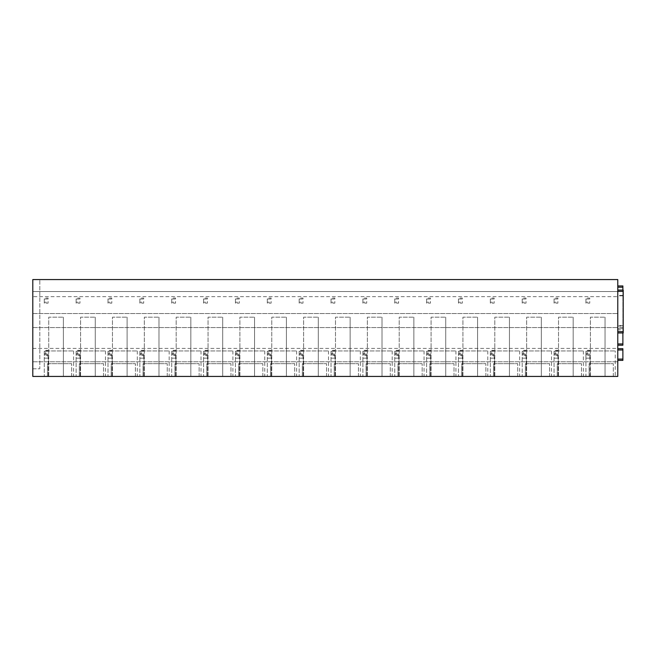 <?xml version="1.0" encoding="UTF-8"?>
<svg xmlns="http://www.w3.org/2000/svg" width="656" height="656" viewBox="0 0 656 656"><rect width="100%" height="100%" fill="white"/><g stroke="black" fill="none" stroke-linecap="round" stroke-linejoin="round"><path stroke-width="0.49" stroke-dasharray="3.28 2.46" d="M622.88 285.942L617.78 285.942L617.78 287.213L617.78 285.942L622.88 285.942L622.88 345.204L617.78 345.204L617.78 329.911L622.88 329.911L622.88 290.083M622.88 295.413L617.78 295.413L617.78 287.213L617.78 345.204M622.88 332.969L622.88 329.911M622.88 328.64L617.78 328.64L622.88 328.64L617.78 328.64L617.78 329.911M617.78 328.64L617.78 295.831L622.88 295.831M617.78 295.413L617.78 295.831M617.78 348.713L617.78 349.984L617.78 348.713L622.88 348.713L622.88 360.374L617.78 360.374L617.78 359.094L617.78 360.374L622.88 360.374M617.78 349.984L617.78 359.094L617.78 349.984L622.88 349.984M32.8 296.651L32.8 376.429L617.78 376.429L617.78 279.571L32.8 279.571L39.811 279.571L32.8 279.571L32.8 291.551L617.78 291.551L32.8 291.551L32.8 296.651L617.78 296.651M617.78 290.083L617.78 332.969L617.78 290.083M32.8 313.535L617.78 313.535L32.8 313.535M32.8 327.557L617.78 327.557L32.8 327.557M32.8 348.393L617.78 348.393M32.8 361.776L617.78 361.776L32.8 361.776M32.8 368.787L32.8 279.571L32.8 368.787L39.811 368.787L39.811 279.571L39.811 368.787L32.8 368.787M45.543 350.944L73.587 350.944L45.543 350.944L45.543 353.682L46.092 353.682L45.543 353.682M47.453 376.429L47.453 363.686L71.668 363.686L47.453 363.686L47.453 376.429L71.668 376.429L47.453 376.429M71.668 376.429L71.668 363.686L71.668 376.429M48.733 376.429L48.733 317.168L63.386 317.168L48.733 317.168L48.733 376.429L63.386 376.429L63.386 317.168L63.386 376.429L48.733 376.429M73.587 350.944L73.587 376.429L48.298 376.429L48.298 358.143C47.863 355.38 47.134 353.887 46.092 353.682L44.272 353.682L44.272 376.429L44.272 353.682L46.092 353.682L44.272 353.682M46.092 353.682C47.134 353.887 47.863 355.372 48.298 358.143L44.272 358.143L48.298 358.143L48.298 376.429L44.272 376.429L73.587 376.429M77.408 350.944L105.444 350.944L77.408 350.944L77.408 353.682L77.957 353.682L77.408 353.682M79.319 376.429L79.319 363.686L103.533 363.686L79.319 363.686L79.319 376.429L103.533 376.429L79.319 376.429M103.533 376.429L103.533 363.686L103.533 376.429M80.59 376.429L80.59 317.168L95.251 317.168L80.59 317.168L80.59 376.429L95.251 376.429L95.251 317.168L95.251 376.429L80.59 376.429M105.444 350.944L105.444 376.429L80.163 376.429L80.163 358.143C79.729 355.38 78.991 353.887 77.957 353.682L76.129 353.682L76.129 376.429L76.129 353.682L77.957 353.682L76.129 353.682M77.957 353.682C78.991 353.887 79.729 355.372 80.163 358.143L76.129 358.143L80.163 358.143L80.163 376.429L76.129 376.429L105.444 376.429M109.265 350.944L137.309 350.944L109.265 350.944L109.265 353.682L109.814 353.682L109.265 353.682M111.184 376.429L111.184 363.686L135.398 363.686L111.184 363.686L111.184 376.429L135.398 376.429L111.184 376.429M135.398 376.429L135.398 363.686L135.398 376.429M112.455 376.429L112.455 317.168L127.108 317.168L112.455 317.168L112.455 376.429L127.108 376.429L127.108 317.168L127.108 376.429L112.455 376.429M137.309 350.944L137.309 376.429L112.028 376.429L112.028 358.143C111.594 355.38 110.856 353.887 109.814 353.682L107.994 353.682L107.994 376.429L107.994 353.682L109.814 353.682L107.994 353.682M109.814 353.682C110.856 353.887 111.594 355.372 112.028 358.143L107.994 358.143L112.028 358.143L112.028 376.429L107.994 376.429L137.309 376.429M141.13 350.944L169.166 350.944L141.13 350.944L141.13 353.682L141.68 353.682L141.13 353.682M143.041 376.429L143.041 363.686L167.255 363.686L143.041 363.686L143.041 376.429L167.255 376.429L143.041 376.429M167.255 376.429L167.255 363.686L167.255 376.429M144.32 376.429L144.32 317.168L158.973 317.168L144.32 317.168L144.32 376.429L158.973 376.429L158.973 317.168L158.973 376.429L144.32 376.429M169.166 350.944L169.166 376.429L143.885 376.429L143.885 358.143C143.451 355.38 142.721 353.887 141.68 353.682L139.859 353.682L139.859 376.429L139.859 353.682L141.68 353.682L139.859 353.682M141.68 353.682C142.713 353.887 143.451 355.372 143.885 358.143L139.859 358.143L143.885 358.143L143.885 376.429L139.859 376.429L169.166 376.429M172.995 350.944L201.031 350.944L172.995 350.944L172.995 353.682L173.545 353.682L172.995 353.682M174.906 376.429L174.906 363.686L199.121 363.686L174.906 363.686L174.906 376.429L199.121 376.429L174.906 376.429M199.121 376.429L199.121 363.686L199.121 376.429M176.177 376.429L176.177 317.168L190.839 317.168L176.177 317.168L176.177 376.429L190.839 376.429L190.839 317.168L190.839 376.429L176.177 376.429M201.031 350.944L201.031 376.429L175.751 376.429L175.751 358.143C175.316 355.38 174.578 353.887 173.545 353.682L171.716 353.682L171.716 376.429L171.716 353.682L173.545 353.682L171.716 353.682M173.545 353.682C174.578 353.887 175.316 355.372 175.751 358.143L171.716 358.143L175.751 358.143L175.751 376.429L171.716 376.429L201.031 376.429M204.852 350.944L232.896 350.944L204.852 350.944L204.852 353.682L205.402 353.682L204.852 353.682M206.763 376.429L206.763 363.686L230.978 363.686L206.763 363.686L206.763 376.429L230.978 376.429L206.763 376.429M230.978 376.429L230.978 363.686L230.978 376.429M208.042 376.429L208.042 317.168L222.696 317.168L208.042 317.168L208.042 376.429L222.696 376.429L222.696 317.168L222.696 376.429L208.042 376.429M232.896 350.944L232.896 376.429L207.608 376.429L207.608 358.143C207.173 355.38 206.443 353.887 205.402 353.682L203.581 353.682L203.581 376.429L203.581 353.682L205.402 353.682L203.581 353.682M205.402 353.682C206.443 353.887 207.173 355.372 207.608 358.143L203.581 358.143L207.608 358.143L207.608 376.429L203.581 376.429L232.896 376.429M236.718 350.944L264.753 350.944L236.718 350.944L236.718 353.682L237.267 353.682L236.718 353.682M238.628 376.429L238.628 363.686L262.843 363.686L238.628 363.686L238.628 376.429L262.843 376.429L238.628 376.429M262.843 376.429L262.843 363.686L262.843 376.429M239.899 376.429L239.899 317.168L254.561 317.168L239.899 317.168L239.899 376.429L254.561 376.429L254.561 317.168L254.561 376.429L239.899 376.429M264.753 350.944L264.753 376.429L239.473 376.429L239.473 358.143C239.038 355.38 238.3 353.887 237.267 353.682L235.438 353.682L235.438 376.429L235.438 353.682L237.267 353.682L235.438 353.682M237.267 353.682C238.3 353.887 239.038 355.372 239.473 358.143L235.438 358.143L239.473 358.143L239.473 376.429L235.438 376.429L264.753 376.429M268.575 350.944L296.619 350.944L268.575 350.944L268.575 353.682L269.124 353.682L268.575 353.682M270.493 376.429L270.493 363.686L294.708 363.686L270.493 363.686L270.493 376.429L294.708 376.429L270.493 376.429M294.708 376.429L294.708 363.686L294.708 376.429M271.764 376.429L271.764 317.168L286.418 317.168L271.764 317.168L271.764 376.429L286.418 376.429L286.418 317.168L286.418 376.429L271.764 376.429M296.619 350.944L296.619 376.429L271.338 376.429L271.338 358.143C270.903 355.38 270.165 353.887 269.124 353.682L267.304 353.682L267.304 376.429L267.304 353.682L269.124 353.682L267.304 353.682M269.124 353.682C270.165 353.887 270.903 355.372 271.338 358.143L267.304 358.143L271.338 358.143L271.338 376.429L267.304 376.429L296.619 376.429M300.44 350.944L328.476 350.944L300.44 350.944L300.44 353.682L300.989 353.682L300.44 353.682M302.35 376.429L302.35 363.686L326.565 363.686L302.35 363.686L302.35 376.429L326.565 376.429L302.35 376.429M326.565 376.429L326.565 363.686L326.565 376.429M303.63 376.429L303.63 317.168L318.283 317.168L303.63 317.168L303.63 376.429L318.283 376.429L318.283 317.168L318.283 376.429L303.63 376.429M328.476 350.944L328.476 376.429L303.195 376.429L303.195 358.143C302.76 355.38 302.022 353.887 300.989 353.682L299.169 353.682L299.169 376.429L299.169 353.682L300.989 353.682L299.169 353.682M300.989 353.682C302.022 353.887 302.76 355.372 303.195 358.143L299.169 358.143L303.195 358.143L303.195 376.429L299.169 376.429L328.476 376.429M332.305 350.944L360.341 350.944L332.305 350.944L332.305 353.682L332.854 353.682L332.305 353.682M334.216 376.429L334.216 363.686L358.43 363.686L334.216 363.686L334.216 376.429L358.43 376.429L334.216 376.429M358.43 376.429L358.43 363.686L358.43 376.429M335.487 376.429L335.487 317.168L350.14 317.168L335.487 317.168L335.487 376.429L350.14 376.429L350.14 317.168L350.14 376.429L335.487 376.429M360.341 350.944L360.341 376.429L335.06 376.429L335.06 358.143C334.626 355.38 333.888 353.887 332.854 353.682L331.026 353.682L331.026 376.429L331.026 353.682L332.854 353.682L331.026 353.682M332.854 353.682C333.888 353.887 334.626 355.372 335.06 358.143L331.026 358.143L335.06 358.143L335.06 376.429L331.026 376.429L360.341 376.429M364.162 350.944L392.198 350.944L364.162 350.944L364.162 353.682L364.711 353.682L364.162 353.682M366.073 376.429L366.073 363.686L390.287 363.686L366.073 363.686L366.073 376.429L390.287 376.429L366.073 376.429M390.287 376.429L390.287 363.686L390.287 376.429M367.352 376.429L367.352 317.168L382.005 317.168L367.352 317.168L367.352 376.429L382.005 376.429L382.005 317.168L382.005 376.429L367.352 376.429M392.198 350.944L392.198 376.429L366.917 376.429L366.917 358.143C366.483 355.38 365.753 353.887 364.711 353.682L362.891 353.682L362.891 376.429L362.891 353.682L364.711 353.682L362.891 353.682M364.711 353.682C365.753 353.887 366.483 355.372 366.917 358.143L362.891 358.143L366.917 358.143L366.917 376.429L362.891 376.429L392.198 376.429M396.027 350.944L424.063 350.944L396.027 350.944L396.027 353.682L396.577 353.682L396.027 353.682M397.938 376.429L397.938 363.686L422.152 363.686L397.938 363.686L397.938 376.429L422.152 376.429L397.938 376.429M422.152 376.429L422.152 363.686L422.152 376.429M399.209 376.429L399.209 317.168L413.87 317.168L399.209 317.168L399.209 376.429L413.87 376.429L413.87 317.168L413.87 376.429L399.209 376.429M424.063 350.944L424.063 376.429L398.782 376.429L398.782 358.143C398.348 355.38 397.61 353.887 396.577 353.682L394.748 353.682L394.748 376.429L394.748 353.682L396.577 353.682L394.748 353.682M396.577 353.682C397.61 353.887 398.348 355.372 398.782 358.143L394.748 358.143L398.782 358.143L398.782 376.429L394.748 376.429L424.063 376.429M427.884 350.944L455.928 350.944L427.884 350.944L427.884 353.682L428.434 353.682L427.884 353.682M429.795 376.429L429.795 363.686L454.018 363.686L429.795 363.686L429.795 376.429L454.018 376.429L429.795 376.429M454.018 376.429L454.018 363.686L454.018 376.429M431.074 376.429L431.074 317.168L445.727 317.168L431.074 317.168L431.074 376.429L445.727 376.429L445.727 317.168L445.727 376.429L431.074 376.429M455.928 350.944L455.928 376.429L430.639 376.429L430.639 358.143C430.213 355.38 429.475 353.887 428.434 353.682L426.613 353.682L426.613 376.429L426.613 353.682L428.434 353.682L426.613 353.682M428.434 353.682C429.475 353.887 430.213 355.372 430.639 358.143L426.613 358.143L430.639 358.143L430.639 376.429L426.613 376.429L455.928 376.429M459.749 350.944L487.785 350.944L459.749 350.944L459.749 353.682L460.299 353.682L459.749 353.682M461.66 376.429L461.66 363.686L485.875 363.686L461.66 363.686L461.66 376.429L485.875 376.429L461.66 376.429M485.875 376.429L485.875 363.686L485.875 376.429M462.931 376.429L462.931 317.168L477.593 317.168L462.931 317.168L462.931 376.429L477.593 376.429L477.593 317.168L477.593 376.429L462.931 376.429M487.785 350.944L487.785 376.429L462.505 376.429L462.505 358.143C462.07 355.38 461.332 353.887 460.299 353.682L458.47 353.682L458.47 376.429L458.47 353.682L460.299 353.682L458.47 353.682M460.299 353.682C461.332 353.887 462.07 355.372 462.505 358.143L458.47 358.143L462.505 358.143L462.505 376.429L458.47 376.429L487.785 376.429M491.615 350.944L519.65 350.944L491.615 350.944L491.615 353.682L492.156 353.682L491.615 353.682M493.525 376.429L493.525 363.686L517.74 363.686L493.525 363.686L493.525 376.429L517.74 376.429L493.525 376.429M517.74 376.429L517.74 363.686L517.74 376.429M494.796 376.429L494.796 317.168L509.45 317.168L494.796 317.168L494.796 376.429L509.45 376.429L509.45 317.168L509.45 376.429L494.796 376.429M519.65 350.944L519.65 376.429L494.37 376.429L494.37 358.143C493.935 355.38 493.197 353.887 492.164 353.682L490.335 353.682L490.335 376.429L490.335 353.682L492.156 353.682L490.335 353.682M492.156 353.682C493.197 353.887 493.935 355.372 494.37 358.143L490.335 358.143L494.37 358.143L494.37 376.429L490.335 376.429L519.65 376.429M523.472 350.944L551.507 350.944L523.472 350.944L523.472 353.682L524.021 353.682L523.472 353.682M525.382 376.429L525.382 363.686L549.597 363.686L525.382 363.686L525.382 376.429L549.597 376.429L525.382 376.429M549.597 376.429L549.597 363.686L549.597 376.429M526.661 376.429L526.661 317.168L541.315 317.168L526.661 317.168L526.661 376.429L541.315 376.429L541.315 317.168L541.315 376.429L526.661 376.429M551.507 350.944L551.507 376.429L526.227 376.429L526.227 358.143C525.792 355.38 525.062 353.887 524.021 353.682L522.201 353.682L522.201 376.429L522.201 353.682L524.021 353.682L522.201 353.682M524.021 353.682C525.062 353.887 525.792 355.372 526.227 358.143L522.201 358.143L526.227 358.143L526.227 376.429L522.201 376.429L551.507 376.429M555.337 350.944L583.373 350.944L555.337 350.944L555.337 353.682L555.886 353.682L555.337 353.682M557.247 376.429L557.247 363.686L581.462 363.686L557.247 363.686L557.247 376.429L581.462 376.429L557.247 376.429M581.462 376.429L581.462 363.686L581.462 376.429M558.518 376.429L558.518 317.168L573.18 317.168L558.518 317.168L558.518 376.429L573.18 376.429L573.18 317.168L573.18 376.429L558.518 376.429M583.373 350.944L583.373 376.429L558.092 376.429L558.092 358.143C557.657 355.38 556.919 353.887 555.886 353.682L554.058 353.682L554.058 376.429L554.058 353.682L555.886 353.682L554.058 353.682M555.886 353.682C556.919 353.887 557.657 355.372 558.092 358.143L554.058 358.143L558.092 358.143L558.092 376.429L554.058 376.429L583.373 376.429M587.194 350.944L615.238 350.944L587.194 350.944L587.194 353.682L587.743 353.682L587.194 353.682M589.104 376.429L589.104 363.686L613.319 363.686L589.104 363.686L589.104 376.429L613.319 376.429L589.104 376.429M613.319 376.429L613.319 363.686L613.319 376.429M590.384 376.429L590.384 317.168L605.037 317.168L590.384 317.168L590.384 376.429L605.037 376.429L605.037 317.168L605.037 376.429L590.384 376.429M615.238 376.429L589.949 376.429L615.238 376.429L615.238 350.944M585.923 353.682L585.923 358.143L589.949 358.143L585.923 358.143L585.923 376.429L589.949 376.429L589.949 358.143C589.523 355.38 588.785 353.887 587.743 353.682L585.923 353.682L585.923 376.429L589.949 376.429L589.949 358.143C589.514 355.372 588.785 353.887 587.743 353.682L585.923 353.682L587.743 353.682M617.78 332.969L623.2 332.969L623.2 331.698L617.78 331.698M623.2 290.083L623.2 331.698M44.272 354.445L44.272 350.304L48.093 350.304L48.093 355.404L48.093 350.304L44.272 350.304L44.272 355.404L48.093 355.404L44.272 355.404L44.272 354.445L48.093 354.445M44.272 351.255L48.093 351.255M44.272 302.195L44.272 298.054L48.093 298.054L48.093 303.146L48.093 298.054L44.272 298.054L44.272 303.146L48.093 303.146L44.272 303.146L44.272 302.195L48.093 302.195M44.272 299.005L48.093 299.005M76.129 354.445L76.129 350.304L79.958 350.304L79.958 355.404L79.958 350.304L76.129 350.304L76.129 355.404L79.958 355.404L76.129 355.404L76.129 354.445L79.958 354.445M76.129 351.255L79.958 351.255M76.129 302.195L76.129 298.054L79.958 298.054L79.958 303.146L79.958 298.054L76.129 298.054L76.129 303.146L79.958 303.146L76.129 303.146L76.129 302.195L79.958 302.195M76.129 299.005L79.958 299.005M107.994 354.445L107.994 350.304L111.815 350.304L111.815 355.404L111.815 350.304L107.994 350.304L107.994 355.404L111.815 355.404L107.994 355.404L107.994 354.445L111.815 354.445M107.994 351.255L111.815 351.255M107.994 302.195L107.994 298.054L111.815 298.054L111.815 303.146L111.815 298.054L107.994 298.054L107.994 303.146L111.815 303.146L107.994 303.146L107.994 302.195L111.815 302.195M107.994 299.005L111.815 299.005M139.859 354.445L139.859 350.304L143.68 350.304L143.68 355.404L143.68 350.304L139.859 350.304L139.859 355.404L143.68 355.404L139.859 355.404L139.859 354.445L143.68 354.445M139.859 351.255L143.68 351.255M139.859 302.195L139.859 298.054L143.68 298.054L143.68 303.146L143.68 298.054L139.859 298.054L139.859 303.146L143.68 303.146L139.859 303.146L139.859 302.195L143.68 302.195M139.859 299.005L143.68 299.005M171.716 354.445L171.716 350.304L175.537 350.304L175.537 355.404L175.537 350.304L171.716 350.304L171.716 355.404L175.537 355.404L171.716 355.404L171.716 354.445L175.537 354.445M171.716 351.255L175.537 351.255M171.716 302.195L171.716 298.054L175.537 298.054L175.537 303.146L175.537 298.054L171.716 298.054L171.716 303.146L175.537 303.146L171.716 303.146L171.716 302.195L175.537 302.195M171.716 299.005L175.537 299.005M203.581 354.445L203.581 350.304L207.403 350.304L207.403 355.404L207.403 350.304L203.581 350.304L203.581 355.404L207.403 355.404L203.581 355.404L203.581 354.445L207.403 354.445M203.581 351.255L207.403 351.255M203.581 302.195L203.581 298.054L207.403 298.054L207.403 303.146L207.403 298.054L203.581 298.054L203.581 303.146L207.403 303.146L203.581 303.146L203.581 302.195L207.403 302.195M203.581 299.005L207.403 299.005M235.438 354.445L235.438 350.304L239.268 350.304L239.268 355.404L239.268 350.304L235.438 350.304L235.438 355.404L239.268 355.404L235.438 355.404L235.438 354.445L239.268 354.445M235.438 351.255L239.268 351.255M235.438 302.195L235.438 298.054L239.268 298.054L239.268 303.146L239.268 298.054L235.438 298.054L235.438 303.146L239.268 303.146L235.438 303.146L235.438 302.195L239.268 302.195M235.438 299.005L239.268 299.005M267.304 354.445L267.304 350.304L271.125 350.304L271.125 355.404L271.125 350.304L267.304 350.304L267.304 355.404L271.125 355.404L267.304 355.404L267.304 354.445L271.125 354.445M267.304 351.255L271.125 351.255M267.304 302.195L267.304 298.054L271.125 298.054L271.125 303.146L271.125 298.054L267.304 298.054L267.304 303.146L271.125 303.146L267.304 303.146L267.304 302.195L271.125 302.195M267.304 299.005L271.125 299.005M299.169 354.445L299.169 350.304L302.99 350.304L302.99 355.404L302.99 350.304L299.169 350.304L299.169 355.404L302.99 355.404L299.169 355.404L299.169 354.445L302.99 354.445M299.169 351.255L302.99 351.255M299.169 302.195L299.169 298.054L302.99 298.054L302.99 303.146L302.99 298.054L299.169 298.054L299.169 303.146L302.99 303.146L299.169 303.146L299.169 302.195L302.99 302.195M299.169 299.005L302.99 299.005M331.026 354.445L331.026 350.304L334.847 350.304L334.847 355.404L334.847 350.304L331.026 350.304L331.026 355.404L334.847 355.404L331.026 355.404L331.026 354.445L334.847 354.445M331.026 351.255L334.847 351.255M331.026 302.195L331.026 298.054L334.847 298.054L334.847 303.146L334.847 298.054L331.026 298.054L331.026 303.146L334.847 303.146L331.026 303.146L331.026 302.195L334.847 302.195M331.026 299.005L334.847 299.005M362.891 354.445L362.891 350.304L366.712 350.304L366.712 355.404L366.712 350.304L362.891 350.304L362.891 355.404L366.712 355.404L362.891 355.404L362.891 354.445L366.712 354.445M362.891 351.255L366.712 351.255M362.891 302.195L362.891 298.054L366.712 298.054L366.712 303.146L366.712 298.054L362.891 298.054L362.891 303.146L366.712 303.146L362.891 303.146L362.891 302.195L366.712 302.195M362.891 299.005L366.712 299.005M394.748 354.445L394.748 350.304L398.577 350.304L398.577 355.404L398.577 350.304L394.748 350.304L394.748 355.404L398.577 355.404L394.748 355.404L394.748 354.445L398.577 354.445M394.748 351.255L398.577 351.255M394.748 302.195L394.748 298.054L398.577 298.054L398.577 303.146L398.577 298.054L394.748 298.054L394.748 303.146L398.577 303.146L394.748 303.146L394.748 302.195L398.577 302.195M394.748 299.005L398.577 299.005M426.613 354.445L426.613 350.304L430.434 350.304L430.434 355.404L430.434 350.304L426.613 350.304L426.613 355.404L430.434 355.404L426.613 355.404L426.613 354.445L430.434 354.445M426.613 351.255L430.434 351.255M426.613 302.195L426.613 298.054L430.434 298.054L430.434 303.146L430.434 298.054L426.613 298.054L426.613 303.146L430.434 303.146L426.613 303.146L426.613 302.195L430.434 302.195M426.613 299.005L430.434 299.005M458.47 354.445L458.47 350.304L462.3 350.304L462.3 355.404L462.3 350.304L458.47 350.304L458.47 355.404L462.3 355.404L458.47 355.404L458.47 354.445L462.3 354.445M458.47 351.255L462.3 351.255M458.47 302.195L458.47 298.054L462.3 298.054L462.3 303.146L462.3 298.054L458.47 298.054L458.47 303.146L462.3 303.146L458.47 303.146L458.47 302.195L462.3 302.195M458.47 299.005L462.3 299.005M490.335 354.445L490.335 350.304L494.157 350.304L494.157 355.404L494.157 350.304L490.335 350.304L490.335 355.404L494.157 355.404L490.335 355.404L490.335 354.445L494.157 354.445M490.335 351.255L494.157 351.255M490.335 302.195L490.335 298.054L494.157 298.054L494.157 303.146L494.157 298.054L490.335 298.054L490.335 303.146L494.157 303.146L490.335 303.146L490.335 302.195L494.157 302.195M490.335 299.005L494.157 299.005M522.201 354.445L522.201 350.304L526.022 350.304L526.022 355.404L526.022 350.304L522.201 350.304L522.201 355.404L526.022 355.404L522.201 355.404L522.201 354.445L526.022 354.445M522.201 351.255L526.022 351.255M522.201 302.195L522.201 298.054L526.022 298.054L526.022 303.146L526.022 298.054L522.201 298.054L522.201 303.146L526.022 303.146L522.201 303.146L522.201 302.195L526.022 302.195M522.201 299.005L526.022 299.005M554.058 354.445L554.058 350.304L557.887 350.304L557.887 355.404L557.887 350.304L554.058 350.304L554.058 355.404L557.887 355.404L554.058 355.404L554.058 354.445L557.887 354.445M554.058 351.255L557.887 351.255M554.058 302.195L554.058 298.054L557.887 298.054L557.887 303.146L557.887 298.054L554.058 298.054L554.058 303.146L557.887 303.146L554.058 303.146L554.058 302.195L557.887 302.195M554.058 299.005L557.887 299.005M585.923 354.445L585.923 350.304L589.744 350.304L589.744 355.404L589.744 350.304L585.923 350.304L585.923 355.404L589.744 355.404L585.923 355.404L585.923 354.445L589.744 354.445M585.923 351.255L589.744 351.255M585.923 302.195L585.923 298.054L589.744 298.054L589.744 303.146L589.744 298.054L585.923 298.054L585.923 303.146L589.744 303.146L585.923 303.146L585.923 302.195L589.744 302.195M585.923 299.005L589.744 299.005M617.78 287.213L622.88 287.213M622.88 327.36L617.78 327.36M617.78 325.983L622.88 325.983M622.88 325.565L617.78 325.565M617.78 359.094L622.88 359.094M63.386 376.429L63.386 317.168M95.251 376.429L95.251 317.168M127.108 376.429L127.108 317.168M158.973 376.429L158.973 317.168M190.839 376.429L190.839 317.168M222.696 376.429L222.696 317.168M254.561 376.429L254.561 317.168M286.418 376.429L286.418 317.168M318.283 376.429L318.283 317.168M350.14 376.429L350.14 317.168M382.005 376.429L382.005 317.168M413.87 376.429L413.87 317.168M445.727 376.429L445.727 317.168M477.593 376.429L477.593 317.168M509.45 376.429L509.45 317.168M541.315 376.429L541.315 317.168M573.18 376.429L573.18 317.168M605.037 376.429L605.037 317.168M623.2 291.362L617.78 291.362"/><path stroke-width="0.98" d="M617.78 345.204L622.88 345.204L622.88 332.969M622.88 290.083L622.88 285.942L617.78 285.942M617.78 360.374L622.88 360.374L622.88 348.713L617.78 348.713M617.78 279.571L617.78 376.429L32.8 376.429L32.8 279.571L617.78 279.571M623.2 332.969L617.78 332.969L623.2 332.969L623.2 290.083L617.78 290.083M622.88 343.933L617.78 343.933M617.78 287.213L622.88 287.213M622.88 359.094L617.78 359.094M617.78 349.984L622.88 349.984M623.2 291.362L617.78 291.362M617.78 331.698L623.2 331.698"/></g></svg>
